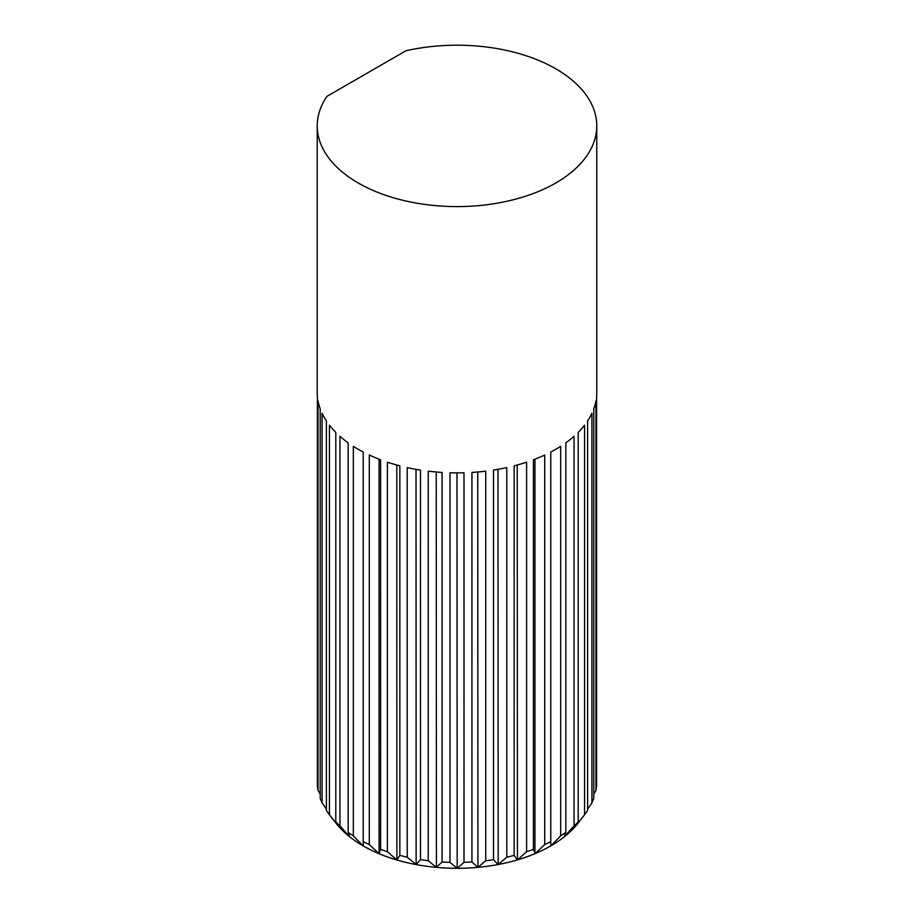 <?xml version="1.0" encoding="UTF-8"?>
<svg xmlns="http://www.w3.org/2000/svg" width="914" height="914" viewBox="0 0 914 914"><rect width="100%" height="100%" fill="white"/><g stroke="black" fill="none" stroke-linecap="round" stroke-linejoin="round"><path stroke-width="1.37" d="M535.193 853.596L533.399 849.335L533.399 459.765A139.773 80.695 0 0 0 544.71 455.023L544.71 844.582L535.193 853.596A132.793 76.662 0 0 0 550.776 845.918L550.776 452.03A139.773 80.695 0 0 0 555.838 449.254A139.773 80.695 0 0 0 560.659 446.329L560.659 835.887A139.773 80.695 0 0 0 565.835 832.391L565.835 442.833A139.773 80.695 0 0 0 574.049 436.298L574.049 825.868A139.773 80.695 0 0 0 578.208 821.937L578.208 432.379A139.773 80.695 0 0 0 584.56 425.181L584.56 814.751A139.773 80.695 0 0 0 584.594 814.694A139.773 80.695 0 0 0 587.611 810.501L587.611 420.931A139.773 80.695 0 0 0 591.929 413.254L591.929 802.823A139.773 80.695 0 0 0 593.792 798.345L593.792 408.787A139.773 80.695 0 0 0 595.974 400.812L595.974 790.37A139.773 80.695 0 0 0 596.602 785.789L596.602 396.23A139.773 80.695 0 0 0 596.773 392.186L596.773 125.892A139.773 80.695 0 0 0 405.896 50.784L326.904 96.393A139.773 80.695 0 0 0 317.227 125.892A139.773 80.695 0 0 0 403.508 200.452A139.773 80.695 0 0 0 555.838 182.96A139.773 80.695 0 0 0 596.773 125.892M379.047 853.573L369.29 844.582L369.29 455.023A139.773 80.695 -0 0 0 380.601 459.765L380.601 849.335L379.093 853.722L379.047 459.171M416.019 864.45L407.21 857.161L407.21 467.602A139.773 80.695 -0 0 0 420.509 470.093L420.509 859.651L416.133 864.575L416.019 469.339M457 868.197L450.008 862.348L450.008 472.789A139.773 80.695 0 0 0 463.992 472.789L463.992 862.348L457.171 868.3L457 472.892M497.981 864.45L493.491 859.651L493.491 470.093A139.773 80.695 0 0 0 506.79 467.602L506.79 857.161L498.199 864.518L497.981 469.339M534.953 853.573L534.953 459.171M574.049 825.868L564.384 836.63M560.659 835.887L551.016 845.77A132.793 76.662 0 0 0 564.326 836.778L565.835 832.391M591.929 802.823L587.611 809.119M317.227 125.892L317.227 392.186A139.773 80.695 -0 0 0 317.398 396.23L317.398 785.789A139.773 80.695 0 0 0 318.026 790.37L318.026 400.812A139.773 80.695 -0 0 0 320.208 408.787L320.208 798.345A139.773 80.695 0 0 0 322.071 802.823L322.071 413.254A139.773 80.695 -0 0 0 326.389 420.931L326.389 810.501A139.773 80.695 0 0 0 329.406 814.694A139.773 80.695 0 0 0 329.44 814.751L329.44 425.181A139.773 80.695 -0 0 0 335.792 432.379L335.792 821.937L338.763 826.53A132.793 76.662 0 0 0 349.468 836.618L339.951 825.868L339.951 436.298A139.773 80.695 -0 0 0 348.165 442.833L348.165 832.391L349.674 836.778A132.793 76.662 0 0 0 362.984 845.77L353.341 835.887L353.341 446.329A139.773 80.695 0 0 0 363.224 452.03L363.224 845.918A132.793 76.662 0 0 0 378.807 853.596M326.389 809.119L322.071 802.823M338.648 826.359L329.44 814.751M320.208 794.106L318.026 790.37M595.974 790.37L593.792 794.106M584.56 814.751L575.352 826.359M564.532 836.618A132.793 76.662 0 0 0 575.237 826.53L578.208 821.937M517.21 859.857L514.148 855.401L514.148 465.832A139.773 80.695 0 0 0 526.601 462.176L526.601 851.734L517.438 859.903L517.21 465.02M477.748 867.26L471.932 861.993L471.932 472.424A139.773 80.695 0 0 0 485.745 471.167L485.745 860.725L477.942 867.34L477.748 472.001M436.252 867.26L428.255 860.725L428.255 471.167A139.773 80.695 -0 0 0 442.068 472.424L442.068 861.993L436.401 867.375L436.252 472.001M396.79 859.857L387.399 851.734L387.399 462.176A139.773 80.695 -0 0 0 399.852 465.832L399.852 855.401L396.87 859.994L396.79 465.02M335.792 821.937A139.773 80.695 0 0 0 339.951 825.868M348.165 832.391A139.773 80.695 0 0 0 353.341 835.887M329.406 814.694L335.781 822.931A132.793 76.662 0 0 0 338.603 826.347M575.397 826.347A132.793 76.662 0 0 0 578.219 822.931L584.594 814.694M526.601 851.734A139.773 80.695 0 0 0 533.399 849.335M517.438 859.903A132.793 76.662 0 0 0 534.907 853.722M544.71 844.582A139.773 80.695 0 0 0 550.776 841.6M485.745 860.725A139.773 80.695 0 0 0 493.491 859.651M477.942 867.34A132.793 76.662 0 0 0 497.867 864.575M498.199 864.518A132.793 76.662 0 0 0 517.13 859.994M506.79 857.161A139.773 80.695 0 0 0 514.148 855.401M442.068 861.993A139.773 80.695 0 0 0 450.008 862.348M436.401 867.375A132.793 76.662 0 0 0 456.829 868.3M457.171 868.3A132.793 76.662 0 0 0 477.599 867.375M463.992 862.348A139.773 80.695 0 0 0 471.932 861.993M399.852 855.401A139.773 80.695 0 0 0 407.21 857.161M396.87 859.994A132.793 76.662 0 0 0 415.801 864.518M416.133 864.575A132.793 76.662 0 0 0 436.058 867.34M420.509 859.651A139.773 80.695 0 0 0 428.255 860.725M363.224 841.6A139.773 80.695 0 0 0 369.29 844.582M379.093 853.722A132.793 76.662 0 0 0 396.562 859.903M380.601 849.335A139.773 80.695 0 0 0 387.399 851.734"/></g></svg>
